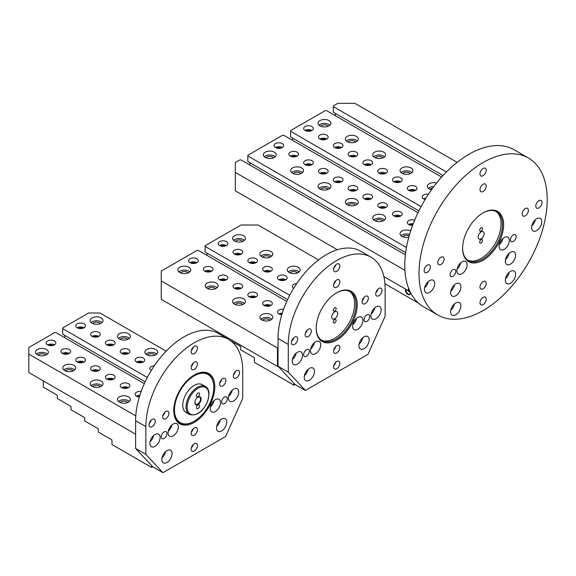 <?xml version="1.0" encoding="UTF-8"?>
<svg xmlns="http://www.w3.org/2000/svg" width="576" height="576" viewBox="0 0 576 576"><rect width="100%" height="100%" fill="white"/><g stroke="black" fill="none" stroke-linecap="round" stroke-linejoin="round"><path stroke-width="0.86" d="M410.45 292.457A3.629 2.095 60 0 1 410.479 292.932A3.629 2.095 60 0 1 407.916 294.415A3.629 2.095 60 0 1 405.497 289.073M418.55 303.185L384.948 283.788M405.994 289.361A3.226 1.858 -120 0 0 408.204 293.918A3.226 1.858 -120 0 0 409.81 294.077A3.226 1.858 -120 0 0 410.472 292.759M197.993 404.921A2.218 1.282 -60 0 1 199.102 404.813A2.218 1.282 -60 0 1 199.102 407.369A2.218 1.282 -60 0 1 196.884 408.65A2.218 1.282 -60 0 1 196.546 406.872A2.218 1.282 -60 0 1 197.993 404.921M197.993 397.195A4.428 2.556 -60 0 1 201.125 399.002A4.428 2.556 -60 0 1 197.993 404.431A4.428 2.556 -60 0 1 194.861 402.617A4.428 2.556 -60 0 1 197.993 397.195L197.993 397.195M197.993 393.084A2.218 1.282 -60 0 1 199.102 392.969A2.218 1.282 -60 0 1 199.102 395.532A2.218 1.282 -60 0 1 196.884 396.806A2.218 1.282 -60 0 1 196.546 395.035A2.218 1.282 -60 0 1 197.993 393.084M185.357 382.514A28.195 16.279 -60 0 1 193.86 375.401A28.195 16.279 -60 0 1 207.958 374.004A28.195 16.279 -60 0 1 213.804 386.914A28.195 16.279 -60 0 1 213.797 387.079M194.004 421.366A28.195 16.279 -60 0 1 193.86 421.452A28.195 16.279 -60 0 1 179.762 422.849A28.195 16.279 -60 0 1 175.824 399.024M189.367 414.439L186.091 412.546A16.114 9.302 -60 0 1 183.622 399.636A16.114 9.302 -60 0 1 194.148 385.438A16.114 9.302 -60 0 1 202.205 384.638L205.481 386.525C207.734 387.943 208.922 390.355 209.045 393.782L207.857 400.774C202.946 411.833 196.783 416.39 189.367 414.439A16.114 9.302 -60 0 1 186.898 401.522A16.114 9.302 -60 0 1 197.424 387.324A16.114 9.302 -60 0 1 205.481 386.525M194.148 375.898A27.792 16.049 120 0 0 174.492 409.939A27.792 16.049 120 0 0 194.148 421.286A27.792 16.049 120 0 0 213.804 387.245A27.792 16.049 120 0 0 194.148 375.898M194.861 402.451A4.025 2.326 120 0 0 195.696 404.136A4.025 2.326 120 0 0 199.721 401.81A4.025 2.326 120 0 0 199.721 397.159A4.025 2.326 120 0 0 197.849 397.282M230.494 340.639L240.718 346.543L240.718 349.834L254.39 357.725L254.39 362.333L293.983 385.186L295.121 384.53L278.028 366.214L278.028 338.486A68.479 39.535 -60 0 1 307.922 269.568A68.479 39.535 -60 0 1 360.691 251.222L370.944 257.141A68.479 39.535 -60 0 1 385.128 288.49L385.128 316.224L368.035 354.276L305.374 390.449L295.121 384.53M293.983 383.314L293.983 385.186M227.045 337.334L227.045 338.515M152.705 466.754L135.612 448.438L135.612 420.71A68.479 39.535 -60 0 1 165.506 351.792A68.479 39.535 -60 0 1 218.275 333.446L228.528 339.365A68.479 39.535 -60 0 1 242.712 370.714L242.712 398.448L225.619 436.5L162.958 472.673L152.705 466.754L151.567 467.41L111.974 444.557L111.974 439.949L98.302 432.058L98.302 428.767L84.629 420.876L84.629 417.586L70.956 409.694L70.956 406.404L57.283 398.513L57.283 395.222L43.33 387.166L43.33 380.916M173.21 435.838A7.25 4.183 120 0 0 177.948 429.451A7.25 4.183 120 0 0 176.839 423.641A7.25 4.183 120 0 0 173.21 424.001A7.25 4.183 120 0 0 168.473 430.387A7.25 4.183 120 0 0 169.589 436.198A7.25 4.183 120 0 0 173.21 435.838M164.095 431.892A4.025 2.326 120 0 0 161.467 435.442A4.025 2.326 120 0 0 162.079 438.667A4.025 2.326 120 0 0 164.095 438.473A4.025 2.326 120 0 0 166.73 434.923A4.025 2.326 120 0 0 166.111 431.69A4.025 2.326 120 0 0 164.095 431.892M154.98 446.364A7.25 4.183 120 0 0 159.718 439.97A7.25 4.183 120 0 0 158.609 434.167A7.25 4.183 120 0 0 154.98 434.52A7.25 4.183 120 0 0 150.242 440.914A7.25 4.183 120 0 0 151.358 446.724A7.25 4.183 120 0 0 154.98 446.364M166.946 462.478A7.25 4.183 120 0 0 171.684 456.091A7.25 4.183 120 0 0 170.568 450.281A7.25 4.183 120 0 0 166.946 450.641A7.25 4.183 120 0 0 162.209 457.027A7.25 4.183 120 0 0 163.318 462.838A7.25 4.183 120 0 0 166.946 462.478M236.448 377.95A4.428 2.556 -60 0 1 234.23 378.173A4.428 2.556 -60 0 1 234.23 373.054A4.428 2.556 -60 0 1 238.658 370.498A4.428 2.556 -60 0 1 239.342 374.047A4.428 2.556 -60 0 1 236.448 377.95M222.775 385.848A4.428 2.556 -60 0 1 220.558 386.064A4.428 2.556 -60 0 1 220.558 380.952A4.428 2.556 -60 0 1 224.986 378.389A4.428 2.556 -60 0 1 225.67 381.938A4.428 2.556 -60 0 1 222.775 385.848M194.292 422.352A29.002 16.747 -60 0 1 173.779 410.515A29.002 16.747 -60 0 1 194.292 374.99A29.002 16.747 -60 0 1 214.798 386.834A29.002 16.747 -60 0 1 194.292 422.352M165.809 411.502A4.428 2.556 -60 0 1 168.019 411.278A4.428 2.556 -60 0 1 168.019 416.398A4.428 2.556 -60 0 1 163.591 418.954A4.428 2.556 -60 0 1 162.914 415.404A4.428 2.556 -60 0 1 165.809 411.502M152.136 419.393A4.428 2.556 -60 0 1 154.346 419.177A4.428 2.556 -60 0 1 154.346 424.289A4.428 2.556 -60 0 1 149.918 426.852A4.428 2.556 -60 0 1 149.242 423.295A4.428 2.556 -60 0 1 152.136 419.393M135.612 448.438L145.865 454.356L145.865 426.629A68.479 39.535 -60 0 1 175.759 357.718A68.479 39.535 -60 0 1 228.528 339.365M145.865 454.356L162.958 472.673M233.597 400.975A7.25 4.183 -60 0 1 229.968 401.335A7.25 4.183 -60 0 1 228.859 395.525A7.25 4.183 -60 0 1 233.597 389.138A7.25 4.183 -60 0 1 237.218 388.778A7.25 4.183 -60 0 1 238.334 394.589A7.25 4.183 -60 0 1 233.597 400.975M191.153 449.158A4.428 2.556 -60 0 1 193.09 444.701A4.428 2.556 -60 0 1 196.502 443.513A4.428 2.556 -60 0 1 196.502 448.632A4.428 2.556 -60 0 1 192.074 451.188A4.428 2.556 -60 0 1 191.153 449.158M191.153 433.375A4.428 2.556 -60 0 1 193.09 428.911A4.428 2.556 -60 0 1 196.502 427.723A4.428 2.556 -60 0 1 196.502 432.842A4.428 2.556 -60 0 1 192.074 435.398A4.428 2.556 -60 0 1 191.153 433.375M224.482 397.03A4.025 2.326 -60 0 1 226.498 396.828A4.025 2.326 -60 0 1 227.117 400.054A4.025 2.326 -60 0 1 224.482 403.61A4.025 2.326 -60 0 1 222.466 403.805A4.025 2.326 -60 0 1 221.854 400.579A4.025 2.326 -60 0 1 224.482 397.03M221.63 430.906A7.25 4.183 -60 0 1 218.009 431.266A7.25 4.183 -60 0 1 216.9 425.455A7.25 4.183 -60 0 1 221.63 419.062A7.25 4.183 -60 0 1 225.259 418.709A7.25 4.183 -60 0 1 226.368 424.519A7.25 4.183 -60 0 1 221.63 430.906M215.366 411.502A7.25 4.183 -60 0 1 211.745 411.862A7.25 4.183 -60 0 1 210.629 406.051A7.25 4.183 -60 0 1 215.366 399.658A7.25 4.183 -60 0 1 218.995 399.298A7.25 4.183 -60 0 1 220.104 405.108A7.25 4.183 -60 0 1 215.366 411.502M197.424 348.185A4.428 2.556 -60 0 1 195.487 352.649A4.428 2.556 -60 0 1 192.074 353.83A4.428 2.556 -60 0 1 192.074 348.718A4.428 2.556 -60 0 1 196.502 346.162A4.428 2.556 -60 0 1 197.424 348.185M197.424 363.974A4.428 2.556 -60 0 1 195.487 368.431A4.428 2.556 -60 0 1 192.074 369.619A4.428 2.556 -60 0 1 192.074 364.507A4.428 2.556 -60 0 1 196.502 361.944A4.428 2.556 -60 0 1 197.424 363.974M235.418 371.513A4.428 2.556 -60 0 1 233.482 374.854M221.746 379.404A4.428 2.556 -60 0 1 219.816 382.752M164.779 412.294A4.428 2.556 -60 0 1 162.842 415.642M151.106 420.185A4.428 2.556 -60 0 1 149.177 423.533M179.762 422.849L179.618 422.762A28.195 16.279 -60 0 1 173.786 410.184M194.004 375.163A28.195 16.279 -60 0 1 207.821 373.925L207.958 374.004M193.262 444.528A4.428 2.556 -60 0 1 191.333 447.869M193.262 428.738A4.428 2.556 -60 0 1 191.333 432.086M228.636 396.403A7.25 4.183 120 0 0 232.286 390.089M216.677 426.334A7.25 4.183 120 0 0 220.327 420.019M210.413 406.93A7.25 4.183 120 0 0 214.056 400.615M193.262 347.17A4.428 2.556 -60 0 1 191.333 350.518M193.262 362.959A4.428 2.556 -60 0 1 191.333 366.307M165.636 451.591A7.25 4.183 -60 0 1 161.986 457.913M153.67 435.478A7.25 4.183 -60 0 1 150.026 441.792M171.9 424.951A7.25 4.183 -60 0 1 168.257 431.266M278.244 366.444L277.459 366.444L277.459 348.026L161.251 280.93L161.251 299.347L277.459 366.444M215.374 288.742A4.025 2.326 0 0 0 214.51 288A4.025 2.326 0 0 0 207.95 288.742M270.065 320.314A4.025 2.326 0 0 0 269.201 319.572A4.025 2.326 0 0 0 262.642 320.314M161.251 280.93L161.251 271.058L197.136 250.344L198.274 250.344L286.762 301.428M207.108 253.138L207.108 255.442M289.742 295.258L205.114 246.391L205.114 245.736L241.006 225.014L258.091 225.014L318.557 259.927M277.459 348.026L278.028 348.026M219.636 275.832A4.831 2.794 0 0 0 218.225 277.805A4.831 2.794 0 0 0 223.056 280.591A4.831 2.794 0 0 0 227.894 277.805A4.831 2.794 0 0 0 224.906 275.227A4.831 2.794 0 0 0 219.636 275.832M249.264 292.932A4.831 2.794 0 0 0 247.846 294.905A4.831 2.794 0 0 0 252.684 297.698A4.831 2.794 0 0 0 257.515 294.905A4.831 2.794 0 0 0 254.527 292.327A4.831 2.794 0 0 0 249.264 292.932M283.572 309.319A4.831 2.794 0 0 0 278.885 310.039A4.831 2.794 0 0 0 277.466 312.012A4.831 2.794 0 0 0 281.772 314.784M264.074 301.486A4.831 2.794 0 0 0 262.656 303.458A4.831 2.794 0 0 0 267.494 306.252A4.831 2.794 0 0 0 272.326 303.458A4.831 2.794 0 0 0 269.345 300.881A4.831 2.794 0 0 0 264.074 301.486M207.108 283.068A6.444 3.722 0 0 0 205.222 285.696A6.444 3.722 0 0 0 211.666 289.418A6.444 3.722 0 0 0 218.11 285.696A6.444 3.722 0 0 0 214.128 282.262A6.444 3.722 0 0 0 207.108 283.068M179.762 267.278A6.444 3.722 0 0 0 177.876 269.914A6.444 3.722 0 0 0 184.32 273.629A6.444 3.722 0 0 0 190.764 269.914A6.444 3.722 0 0 0 186.79 266.472A6.444 3.722 0 0 0 179.762 267.278M261.792 314.64A6.444 3.722 0 0 0 259.906 317.268A6.444 3.722 0 0 0 266.35 320.99A6.444 3.722 0 0 0 272.801 317.268A6.444 3.722 0 0 0 268.819 313.834A6.444 3.722 0 0 0 261.792 314.64M234.454 298.85A6.444 3.722 0 0 0 232.56 301.486A6.444 3.722 0 0 0 239.011 305.208A6.444 3.722 0 0 0 245.455 301.486A6.444 3.722 0 0 0 241.474 298.044A6.444 3.722 0 0 0 234.454 298.85M190.015 258.725A4.831 2.794 0 0 0 188.604 260.705A4.831 2.794 0 0 0 193.435 263.491A4.831 2.794 0 0 0 198.266 260.705A4.831 2.794 0 0 0 195.286 258.12A4.831 2.794 0 0 0 190.015 258.725M204.826 267.278A4.831 2.794 0 0 0 203.414 269.251A4.831 2.794 0 0 0 208.246 272.045A4.831 2.794 0 0 0 213.077 269.251A4.831 2.794 0 0 0 210.096 266.674A4.831 2.794 0 0 0 204.826 267.278M234.454 284.378A4.831 2.794 0 0 0 233.035 286.358A4.831 2.794 0 0 0 237.866 289.145A4.831 2.794 0 0 0 242.705 286.358A4.831 2.794 0 0 0 239.717 283.774A4.831 2.794 0 0 0 234.454 284.378M261.792 251.489A6.444 3.722 180 0 1 270.907 251.489A6.444 3.722 180 0 1 272.801 254.124A6.444 3.722 180 0 1 266.35 257.846A6.444 3.722 180 0 1 259.906 254.124A6.444 3.722 180 0 1 261.792 251.489M234.454 235.706A6.444 3.722 180 0 1 243.569 235.706A6.444 3.722 180 0 1 245.455 238.334A6.444 3.722 180 0 1 239.011 242.057A6.444 3.722 180 0 1 232.56 238.334A6.444 3.722 180 0 1 234.454 235.706M289.138 267.278A6.444 3.722 180 0 1 298.253 267.278A6.444 3.722 180 0 1 300.139 269.914A6.444 3.722 180 0 1 293.695 273.629A6.444 3.722 180 0 1 287.251 269.914A6.444 3.722 180 0 1 289.138 267.278M219.636 241.625A4.831 2.794 180 0 1 226.476 241.625A4.831 2.794 180 0 1 227.894 243.598A4.831 2.794 180 0 1 223.056 246.391A4.831 2.794 180 0 1 218.225 243.598A4.831 2.794 180 0 1 219.636 241.625M293.666 288.31A4.831 2.794 180 0 1 292.284 286.358A4.831 2.794 180 0 1 293.695 284.378A4.831 2.794 180 0 1 296.712 283.572M234.454 250.178A4.831 2.794 180 0 1 241.286 250.178A4.831 2.794 180 0 1 242.705 252.151A4.831 2.794 180 0 1 237.866 254.938A4.831 2.794 180 0 1 233.035 252.151A4.831 2.794 180 0 1 234.454 250.178M278.885 275.832A4.831 2.794 180 0 1 285.725 275.832A4.831 2.794 180 0 1 287.136 277.805A4.831 2.794 180 0 1 282.305 280.591A4.831 2.794 180 0 1 277.466 277.805A4.831 2.794 180 0 1 278.885 275.832M264.074 267.278A4.831 2.794 180 0 1 270.907 267.278A4.831 2.794 180 0 1 272.326 269.251A4.831 2.794 180 0 1 267.494 272.045A4.831 2.794 180 0 1 262.656 269.251A4.831 2.794 180 0 1 264.074 267.278M249.264 258.725A4.831 2.794 180 0 1 256.097 258.725A4.831 2.794 180 0 1 257.515 260.705A4.831 2.794 180 0 1 252.684 263.491A4.831 2.794 180 0 1 247.846 260.705A4.831 2.794 180 0 1 249.264 258.725M220.99 246.118A3.226 1.858 180 0 1 225.13 246.118M235.296 241.38A4.025 2.326 180 0 1 241.855 240.638A4.025 2.326 180 0 1 242.719 241.38M219.643 245.57A4.831 2.794 180 0 1 226.476 245.57M233.546 240.307A6.444 3.722 180 0 1 243.569 239.652A6.444 3.722 180 0 1 244.476 240.307M288.23 271.886A6.444 3.722 180 0 1 298.253 271.224A6.444 3.722 180 0 1 299.16 271.886M289.987 272.952A4.025 2.326 180 0 1 296.546 272.21A4.025 2.326 180 0 1 297.41 272.952M195.509 263.225A3.226 1.858 0 0 0 191.362 263.225M196.855 262.678A4.831 2.794 0 0 0 190.015 262.678M225.13 280.325A3.226 1.858 0 0 0 220.99 280.325M226.476 279.778A4.831 2.794 0 0 0 219.643 279.778M271.814 319.248A6.444 3.722 0 0 0 270.907 318.586A6.444 3.722 0 0 0 261.792 318.586A6.444 3.722 0 0 0 260.892 319.248M189.785 271.886A6.444 3.722 0 0 0 188.878 271.224A6.444 3.722 0 0 0 179.762 271.224A6.444 3.722 0 0 0 178.855 271.886M188.028 272.952A4.025 2.326 0 0 0 187.171 272.21A4.025 2.326 0 0 0 180.612 272.952M280.231 280.325A3.226 1.858 180 0 1 284.371 280.325M278.885 279.778A4.831 2.794 180 0 1 285.725 279.778M244.476 303.458A6.444 3.722 0 0 0 243.569 302.803A6.444 3.722 0 0 0 234.454 302.803A6.444 3.722 0 0 0 233.546 303.458M242.719 304.524A4.025 2.326 0 0 0 241.855 303.79A4.025 2.326 0 0 0 235.296 304.524M250.61 263.225A3.226 1.858 180 0 1 254.75 263.225M249.264 262.678A4.831 2.794 180 0 1 256.097 262.678M217.13 287.669A6.444 3.722 0 0 0 216.223 287.014A6.444 3.722 0 0 0 207.108 287.014A6.444 3.722 0 0 0 206.201 287.669M254.75 297.425A3.226 1.858 0 0 0 250.61 297.425M256.097 296.878A4.831 2.794 0 0 0 249.264 296.878M281.974 314.107A3.226 1.858 0 0 0 280.231 314.532M282.269 313.164A4.831 2.794 0 0 0 278.885 313.985M260.892 256.097A6.444 3.722 180 0 1 270.907 255.442A6.444 3.722 180 0 1 271.814 256.097M262.642 257.162A4.025 2.326 180 0 1 269.201 256.428A4.025 2.326 180 0 1 270.065 257.162M205.114 246.391L205.114 251.986L287.59 299.606M269.561 305.978A3.226 1.858 0 0 0 265.421 305.978M270.907 305.431A4.831 2.794 0 0 0 264.074 305.431M235.8 254.671A3.226 1.858 180 0 1 239.94 254.671M234.454 254.124A4.831 2.794 180 0 1 241.286 254.124M210.319 271.771A3.226 1.858 0 0 0 206.172 271.771M211.666 271.224A4.831 2.794 0 0 0 204.826 271.224M265.421 271.771A3.226 1.858 180 0 1 269.561 271.771M264.074 271.224A4.831 2.794 180 0 1 270.907 271.224M239.94 288.878A3.226 1.858 0 0 0 235.8 288.878M241.286 288.331A4.831 2.794 0 0 0 234.454 288.331M315.626 353.614A7.25 4.183 120 0 0 320.364 347.227A7.25 4.183 120 0 0 319.255 341.417A7.25 4.183 120 0 0 315.626 341.777A7.25 4.183 120 0 0 310.889 348.163A7.25 4.183 120 0 0 312.005 353.974A7.25 4.183 120 0 0 315.626 353.614M306.511 349.668A4.025 2.326 120 0 0 303.883 353.218A4.025 2.326 120 0 0 304.502 356.443A4.025 2.326 120 0 0 306.511 356.249A4.025 2.326 120 0 0 309.146 352.699A4.025 2.326 120 0 0 308.527 349.466A4.025 2.326 120 0 0 306.511 349.668M297.396 364.14A7.25 4.183 120 0 0 302.134 357.746A7.25 4.183 120 0 0 301.025 351.943A7.25 4.183 120 0 0 297.396 352.296A7.25 4.183 120 0 0 292.666 358.69A7.25 4.183 120 0 0 293.774 364.5A7.25 4.183 120 0 0 297.396 364.14M309.362 380.254A7.25 4.183 120 0 0 314.1 373.867A7.25 4.183 120 0 0 312.991 368.057A7.25 4.183 120 0 0 309.362 368.417A7.25 4.183 120 0 0 304.625 374.803A7.25 4.183 120 0 0 305.741 380.614A7.25 4.183 120 0 0 309.362 380.254M378.864 295.726A4.428 2.556 -60 0 1 376.646 295.949A4.428 2.556 -60 0 1 376.646 290.83A4.428 2.556 -60 0 1 381.074 288.274A4.428 2.556 -60 0 1 381.758 291.823A4.428 2.556 -60 0 1 378.864 295.726M365.191 303.624A4.428 2.556 -60 0 1 362.974 303.84A4.428 2.556 -60 0 1 362.974 298.728A4.428 2.556 -60 0 1 367.409 296.165A4.428 2.556 -60 0 1 368.086 299.714A4.428 2.556 -60 0 1 365.191 303.624M336.708 340.128A29.002 16.747 -60 0 1 316.195 328.291A29.002 16.747 -60 0 1 336.708 292.766A29.002 16.747 -60 0 1 357.214 304.61A29.002 16.747 -60 0 1 336.708 340.128M308.225 329.278A4.428 2.556 -60 0 1 310.435 329.054A4.428 2.556 -60 0 1 310.442 334.174A4.428 2.556 -60 0 1 306.007 336.73A4.428 2.556 -60 0 1 305.33 333.18A4.428 2.556 -60 0 1 308.225 329.278M294.552 337.169A4.428 2.556 -60 0 1 296.77 336.953A4.428 2.556 -60 0 1 296.77 342.065A4.428 2.556 -60 0 1 292.334 344.628A4.428 2.556 -60 0 1 291.658 341.071A4.428 2.556 -60 0 1 294.552 337.169M278.028 366.214L288.288 372.132L288.288 344.405A68.479 39.535 -60 0 1 318.175 275.494A68.479 39.535 -60 0 1 370.944 257.141M288.288 372.132L305.374 390.449M376.013 318.751A7.25 4.183 -60 0 1 372.391 319.111A7.25 4.183 -60 0 1 371.275 313.301A7.25 4.183 -60 0 1 376.013 306.914A7.25 4.183 -60 0 1 379.642 306.554A7.25 4.183 -60 0 1 380.75 312.365A7.25 4.183 -60 0 1 376.013 318.751M333.576 366.934A4.428 2.556 -60 0 1 335.506 362.477A4.428 2.556 -60 0 1 338.926 361.289A4.428 2.556 -60 0 1 338.926 366.408A4.428 2.556 -60 0 1 334.49 368.964A4.428 2.556 -60 0 1 333.576 366.934M333.576 351.151A4.428 2.556 -60 0 1 335.506 346.687A4.428 2.556 -60 0 1 338.926 345.499A4.428 2.556 -60 0 1 338.926 350.618A4.428 2.556 -60 0 1 334.49 353.174A4.428 2.556 -60 0 1 333.576 351.151M366.898 314.806A4.025 2.326 -60 0 1 368.914 314.604A4.025 2.326 -60 0 1 369.533 317.83A4.025 2.326 -60 0 1 366.898 321.386A4.025 2.326 -60 0 1 364.889 321.581A4.025 2.326 -60 0 1 364.27 318.355A4.025 2.326 -60 0 1 366.898 314.806M364.054 348.682A7.25 4.183 -60 0 1 360.425 349.042A7.25 4.183 -60 0 1 359.316 343.231A7.25 4.183 -60 0 1 364.054 336.838A7.25 4.183 -60 0 1 367.675 336.485A7.25 4.183 -60 0 1 368.791 342.295A7.25 4.183 -60 0 1 364.054 348.682M357.782 329.278A7.25 4.183 -60 0 1 354.161 329.638A7.25 4.183 -60 0 1 353.045 323.827A7.25 4.183 -60 0 1 357.782 317.434A7.25 4.183 -60 0 1 361.411 317.074A7.25 4.183 -60 0 1 362.52 322.884A7.25 4.183 -60 0 1 357.782 329.278M339.84 265.961A4.428 2.556 -60 0 1 337.903 270.425A4.428 2.556 -60 0 1 334.49 271.606A4.428 2.556 -60 0 1 334.49 266.494A4.428 2.556 -60 0 1 338.926 263.938A4.428 2.556 -60 0 1 339.84 265.961M339.84 281.75A4.428 2.556 -60 0 1 337.903 286.207A4.428 2.556 -60 0 1 334.49 287.395A4.428 2.556 -60 0 1 334.49 282.283A4.428 2.556 -60 0 1 338.926 279.72A4.428 2.556 -60 0 1 339.84 281.75M334.714 318.751A4.226 2.441 -60 0 1 332.597 318.96A4.226 2.441 -60 0 1 332.597 314.078A4.226 2.441 -60 0 1 336.83 311.638A4.226 2.441 -60 0 1 337.478 315.022A4.226 2.441 -60 0 1 334.714 318.751M321.343 340.099A28.195 16.279 120 0 0 334.714 338.321A28.195 16.279 120 0 0 352.937 314.122A28.195 16.279 120 0 0 349.502 291.319M334.714 322.862A2.016 1.166 120 0 0 336.031 321.091A2.016 1.166 120 0 0 335.722 319.471A2.016 1.166 120 0 0 334.714 319.572A2.016 1.166 120 0 0 333.396 321.35A2.016 1.166 120 0 0 333.706 322.963A2.016 1.166 120 0 0 334.714 322.862M334.714 311.026A2.016 1.166 120 0 0 336.031 309.247A2.016 1.166 120 0 0 335.722 307.634A2.016 1.166 120 0 0 334.714 307.735A2.016 1.166 120 0 0 333.396 309.506A2.016 1.166 120 0 0 333.706 311.119A2.016 1.166 120 0 0 334.714 311.026M377.834 289.289A4.428 2.556 -60 0 1 375.905 292.63M364.162 297.18A4.428 2.556 -60 0 1 362.232 300.528M307.195 330.07A4.428 2.556 -60 0 1 305.266 333.418M293.522 337.961A4.428 2.556 -60 0 1 291.593 341.309M336.42 292.939A28.195 16.279 -60 0 1 350.237 291.701A28.195 16.279 -60 0 1 354.557 314.294A28.195 16.279 -60 0 1 336.139 339.142A28.195 16.279 -60 0 1 322.042 340.538A28.195 16.279 -60 0 1 316.202 327.96M335.678 362.304A4.428 2.556 -60 0 1 333.749 365.645M335.678 346.514A4.428 2.556 -60 0 1 333.749 349.862M371.059 314.179A7.25 4.183 120 0 0 374.702 307.865M359.093 344.11A7.25 4.183 120 0 0 362.743 337.795M352.829 324.706A7.25 4.183 120 0 0 356.472 318.391M335.678 264.946A4.428 2.556 -60 0 1 333.749 268.294M335.678 280.735A4.428 2.556 -60 0 1 333.749 284.083M308.052 369.367A7.25 4.183 -60 0 1 304.409 375.689M296.093 353.254A7.25 4.183 -60 0 1 292.442 359.568M314.323 342.727A7.25 4.183 -60 0 1 310.673 349.042M481.118 231.098A2.016 1.166 120 0 0 482.436 229.327A2.016 1.166 120 0 0 482.126 227.714A2.016 1.166 120 0 0 479.981 229.126A2.016 1.166 120 0 0 480.11 231.199A2.016 1.166 120 0 0 481.118 231.098M481.118 242.942A2.016 1.166 120 0 0 482.436 241.164A2.016 1.166 120 0 0 482.126 239.551A2.016 1.166 120 0 0 480.182 240.595A2.016 1.166 120 0 0 479.981 242.942A2.016 1.166 120 0 0 480.11 243.043A2.016 1.166 120 0 0 481.118 242.942M467.748 260.179A28.195 16.279 120 0 0 481.118 258.401A28.195 16.279 120 0 0 499.342 234.202A28.195 16.279 120 0 0 495.914 211.399M481.118 238.831A4.226 2.441 -60 0 1 479.002 239.04A4.226 2.441 -60 0 1 479.002 234.158A4.226 2.441 -60 0 1 483.235 231.71A4.226 2.441 -60 0 1 483.883 235.102A4.226 2.441 -60 0 1 481.118 238.831M510.458 252.317A7.25 4.183 120 0 0 505.721 258.703A7.25 4.183 120 0 0 506.83 264.514A7.25 4.183 120 0 0 510.458 264.154A7.25 4.183 120 0 0 515.196 257.767A7.25 4.183 120 0 0 514.08 251.957A7.25 4.183 120 0 0 510.458 252.317M455.767 314.806A7.25 4.183 120 0 0 460.505 308.419A7.25 4.183 120 0 0 459.396 302.609A7.25 4.183 120 0 0 452.146 306.792A7.25 4.183 120 0 0 452.146 315.166A7.25 4.183 120 0 0 455.767 314.806M486.245 186.041A4.428 2.556 -60 0 1 484.308 190.498A4.428 2.556 -60 0 1 480.895 191.686A4.428 2.556 -60 0 1 480.895 186.574A4.428 2.556 -60 0 1 485.33 184.01A4.428 2.556 -60 0 1 486.245 186.041M486.245 170.251A4.428 2.556 -60 0 1 484.308 174.715A4.428 2.556 -60 0 1 480.895 175.903A4.428 2.556 -60 0 1 480.895 170.784A4.428 2.556 -60 0 1 485.33 168.228A4.428 2.556 -60 0 1 486.245 170.251M504.187 249.358A7.25 4.183 -60 0 1 500.566 249.71A7.25 4.183 -60 0 1 500.566 241.344A7.25 4.183 -60 0 1 507.816 237.154A7.25 4.183 -60 0 1 508.925 242.964A7.25 4.183 -60 0 1 504.187 249.358M510.458 283.234A7.25 4.183 -60 0 1 506.83 283.594A7.25 4.183 -60 0 1 506.83 275.22A7.25 4.183 -60 0 1 514.08 271.03A7.25 4.183 -60 0 1 515.196 276.84A7.25 4.183 -60 0 1 510.458 283.234M513.302 234.886A4.025 2.326 -60 0 1 515.318 234.684A4.025 2.326 -60 0 1 515.938 237.91A4.025 2.326 -60 0 1 513.302 241.459A4.025 2.326 -60 0 1 511.294 241.661A4.025 2.326 -60 0 1 510.674 238.435A4.025 2.326 -60 0 1 513.302 234.886M479.981 287.014A4.428 2.556 -60 0 1 481.91 282.557A4.428 2.556 -60 0 1 485.33 281.369A4.428 2.556 -60 0 1 486.245 283.399A4.428 2.556 -60 0 1 484.308 287.856A4.428 2.556 -60 0 1 480.895 289.044A4.428 2.556 -60 0 1 479.981 287.014M479.981 302.803A4.428 2.556 -60 0 1 481.91 298.339A4.428 2.556 -60 0 1 485.33 297.151A4.428 2.556 -60 0 1 486.245 299.182A4.428 2.556 -60 0 1 484.308 303.646A4.428 2.556 -60 0 1 480.895 304.826A4.428 2.556 -60 0 1 479.981 302.803M536.659 230.609A7.25 4.183 -60 0 1 533.038 230.969A7.25 4.183 -60 0 1 533.038 222.595A7.25 4.183 -60 0 1 540.288 218.405A7.25 4.183 -60 0 1 541.397 224.215A7.25 4.183 -60 0 1 536.659 230.609M483.113 162.526A90.634 52.33 -60 0 1 528.43 158.033A90.634 52.33 -60 0 1 528.43 262.692A90.634 52.33 -60 0 1 437.796 315.022A90.634 52.33 -60 0 1 423.9 242.395A90.634 52.33 -60 0 1 483.113 162.526M427.284 265.14A4.428 2.556 -60 0 1 429.502 264.924A4.428 2.556 -60 0 1 429.502 270.036A4.428 2.556 -60 0 1 425.066 272.599A4.428 2.556 -60 0 1 424.39 269.042A4.428 2.556 -60 0 1 427.284 265.14M440.957 257.249A4.428 2.556 -60 0 1 443.174 257.026A4.428 2.556 -60 0 1 443.174 262.145A4.428 2.556 -60 0 1 438.739 264.701A4.428 2.556 -60 0 1 438.062 261.151A4.428 2.556 -60 0 1 440.957 257.249M483.113 260.208A29.002 16.747 -60 0 1 462.607 248.364A29.002 16.747 -60 0 1 483.113 212.846A29.002 16.747 -60 0 1 503.618 224.69A29.002 16.747 -60 0 1 483.113 260.208M525.269 215.806A4.428 2.556 -60 0 1 523.051 216.029A4.428 2.556 -60 0 1 522.374 212.479A4.428 2.556 -60 0 1 525.269 208.57A4.428 2.556 -60 0 1 527.486 208.354A4.428 2.556 -60 0 1 528.163 211.903A4.428 2.556 -60 0 1 525.269 215.806M538.942 207.914A4.428 2.556 -60 0 1 536.724 208.13A4.428 2.556 -60 0 1 536.047 204.581A4.428 2.556 -60 0 1 538.942 200.678A4.428 2.556 -60 0 1 541.152 200.455A4.428 2.556 -60 0 1 541.836 204.012A4.428 2.556 -60 0 1 538.942 207.914M429.566 292.442A7.25 4.183 120 0 0 434.297 286.049A7.25 4.183 120 0 0 433.188 280.238A7.25 4.183 120 0 0 425.938 284.429A7.25 4.183 120 0 0 425.938 292.802A7.25 4.183 120 0 0 429.566 292.442M452.916 269.748A4.025 2.326 120 0 0 450.288 273.298A4.025 2.326 120 0 0 450.907 276.523A4.025 2.326 120 0 0 452.916 276.322A4.025 2.326 120 0 0 455.551 272.772A4.025 2.326 120 0 0 454.932 269.546A4.025 2.326 120 0 0 452.916 269.748M462.031 273.694A7.25 4.183 120 0 0 466.769 267.3A7.25 4.183 120 0 0 465.66 261.497A7.25 4.183 120 0 0 458.41 265.68A7.25 4.183 120 0 0 458.41 274.054A7.25 4.183 120 0 0 462.031 273.694M455.767 283.889A7.25 4.183 -60 0 1 459.396 283.529A7.25 4.183 -60 0 1 460.505 289.339A7.25 4.183 -60 0 1 455.767 295.733A7.25 4.183 -60 0 1 452.146 296.086A7.25 4.183 -60 0 1 451.03 290.275A7.25 4.183 -60 0 1 455.767 283.889M437.796 315.022L423.554 306.799A90.634 52.33 -60 0 1 409.658 234.173A90.634 52.33 -60 0 1 468.871 154.303A90.634 52.33 -60 0 1 514.188 149.81L528.43 158.033M482.825 213.012A28.195 16.279 -60 0 1 496.642 211.781A28.195 16.279 -60 0 1 500.962 234.374A28.195 16.279 -60 0 1 482.544 259.222A28.195 16.279 -60 0 1 468.446 260.618A28.195 16.279 -60 0 1 462.607 248.033M531.706 226.037A7.25 4.183 120 0 0 535.349 219.722M505.498 278.662A7.25 4.183 120 0 0 509.148 272.34M499.234 244.786A7.25 4.183 120 0 0 502.884 238.464M428.256 281.549A7.25 4.183 -60 0 1 424.606 287.87M460.728 262.807A7.25 4.183 -60 0 1 457.078 269.122M450.814 291.161A7.25 4.183 120 0 0 454.457 284.839M454.457 303.919A7.25 4.183 -60 0 1 450.814 310.234M509.148 253.267A7.25 4.183 -60 0 1 505.498 259.582M151.567 465.538L151.567 467.41M405.389 254.801L241.006 159.898L239.861 159.898L235.303 162.526L235.303 190.814L337.385 249.746M383.875 276.588L408.485 290.794L408.485 287.957M409.622 290.794L408.485 290.794M328.169 189.41A4.025 2.326 0 0 0 327.305 188.676A4.025 2.326 0 0 0 320.746 189.41M382.86 220.99A4.025 2.326 0 0 0 381.996 220.248A4.025 2.326 0 0 0 375.437 220.99M441.626 177.055L326.455 110.563L325.31 110.563L290.563 130.622L290.563 136.872L418.846 210.931M421.063 206.626L290.563 131.278M431.453 189.828A6.444 3.722 180 0 1 427.392 186.372A6.444 3.722 180 0 1 429.278 183.737A6.444 3.722 180 0 1 436.594 183.01M401.933 167.954A6.444 3.722 180 0 1 411.048 167.954A6.444 3.722 180 0 1 412.934 170.582A6.444 3.722 180 0 1 406.49 174.305A6.444 3.722 180 0 1 400.046 170.582A6.444 3.722 180 0 1 401.933 167.954M374.587 152.165A6.444 3.722 180 0 1 383.702 152.165A6.444 3.722 180 0 1 385.589 154.8A6.444 3.722 180 0 1 379.145 158.515A6.444 3.722 180 0 1 372.701 154.8A6.444 3.722 180 0 1 374.587 152.165M319.903 120.593A6.444 3.722 180 0 1 329.018 120.593A6.444 3.722 180 0 1 330.905 123.221A6.444 3.722 180 0 1 324.461 126.943A6.444 3.722 180 0 1 318.017 123.221A6.444 3.722 180 0 1 319.903 120.593M347.249 136.375A6.444 3.722 180 0 1 356.364 136.375A6.444 3.722 180 0 1 358.25 139.01A6.444 3.722 180 0 1 351.806 142.733A6.444 3.722 180 0 1 345.355 139.01A6.444 3.722 180 0 1 347.249 136.375M379.145 169.265A4.831 2.794 180 0 1 385.985 169.265A4.831 2.794 180 0 1 387.396 171.245A4.831 2.794 180 0 1 382.565 174.031A4.831 2.794 180 0 1 377.734 171.245A4.831 2.794 180 0 1 379.145 169.265M319.903 135.065A4.831 2.794 180 0 1 326.736 135.065A4.831 2.794 180 0 1 328.154 137.038A4.831 2.794 180 0 1 323.316 139.824A4.831 2.794 180 0 1 318.485 137.038A4.831 2.794 180 0 1 319.903 135.065M425.131 199.469A4.831 2.794 180 0 1 422.165 196.898A4.831 2.794 180 0 1 423.583 194.926A4.831 2.794 180 0 1 428.436 194.234M305.093 126.511A4.831 2.794 180 0 1 311.926 126.511A4.831 2.794 180 0 1 313.344 128.484A4.831 2.794 180 0 1 308.506 131.278A4.831 2.794 180 0 1 303.674 128.484A4.831 2.794 180 0 1 305.093 126.511M334.714 143.611A4.831 2.794 180 0 1 341.546 143.611A4.831 2.794 180 0 1 342.965 145.591A4.831 2.794 180 0 1 338.134 148.378A4.831 2.794 180 0 1 333.295 145.591A4.831 2.794 180 0 1 334.714 143.611M393.955 177.818A4.831 2.794 180 0 1 400.795 177.818A4.831 2.794 180 0 1 402.214 179.791A4.831 2.794 180 0 1 397.375 182.585A4.831 2.794 180 0 1 392.544 179.791A4.831 2.794 180 0 1 393.955 177.818M364.334 160.718A4.831 2.794 180 0 1 371.174 160.718A4.831 2.794 180 0 1 372.586 162.691A4.831 2.794 180 0 1 367.754 165.478A4.831 2.794 180 0 1 362.923 162.691A4.831 2.794 180 0 1 364.334 160.718M408.773 186.372A4.831 2.794 180 0 1 415.606 186.372A4.831 2.794 180 0 1 417.024 188.345A4.831 2.794 180 0 1 412.186 191.138A4.831 2.794 180 0 1 407.354 188.345A4.831 2.794 180 0 1 408.773 186.372M349.524 152.165A4.831 2.794 180 0 1 356.364 152.165A4.831 2.794 180 0 1 357.775 154.138A4.831 2.794 180 0 1 352.944 156.931A4.831 2.794 180 0 1 348.106 154.138A4.831 2.794 180 0 1 349.524 152.165M249.833 164.995L249.833 162.691M406.462 247.529L247.838 155.945L247.838 155.29L282.586 135.23L283.73 135.23L417.967 212.731M292.558 138.024L292.558 140.328M335.282 115.661L335.282 113.357M446.436 171.936L333.288 106.61L333.288 105.955L337.846 103.327L354.938 103.327L457.135 162.331M319.903 169.265A4.831 2.794 0 0 0 318.485 171.245A4.831 2.794 0 0 0 323.316 174.031A4.831 2.794 0 0 0 328.154 171.245A4.831 2.794 0 0 0 325.166 168.66A4.831 2.794 0 0 0 319.903 169.265M334.714 177.818A4.831 2.794 0 0 0 333.295 179.791A4.831 2.794 0 0 0 338.134 182.585A4.831 2.794 0 0 0 342.965 179.791A4.831 2.794 0 0 0 339.984 177.214A4.831 2.794 0 0 0 334.714 177.818M305.093 160.718A4.831 2.794 0 0 0 303.674 162.691A4.831 2.794 0 0 0 308.506 165.478A4.831 2.794 0 0 0 313.344 162.691A4.831 2.794 0 0 0 310.356 160.114A4.831 2.794 0 0 0 305.093 160.718M393.955 212.026A4.831 2.794 0 0 0 392.544 213.998A4.831 2.794 0 0 0 397.375 216.792A4.831 2.794 0 0 0 402.214 213.998A4.831 2.794 0 0 0 399.226 211.421A4.831 2.794 0 0 0 393.955 212.026M414.655 220.147A4.831 2.794 0 0 0 408.773 220.579A4.831 2.794 0 0 0 407.354 222.552A4.831 2.794 0 0 0 412.618 225.331M410.674 230.904A6.444 3.722 0 0 0 401.933 231.098A6.444 3.722 0 0 0 400.046 233.734A6.444 3.722 0 0 0 408.794 237.204M292.558 167.954A6.444 3.722 0 0 0 290.671 170.582A6.444 3.722 0 0 0 297.115 174.305A6.444 3.722 0 0 0 303.559 170.582A6.444 3.722 0 0 0 299.578 167.148A6.444 3.722 0 0 0 292.558 167.954M265.212 152.165A6.444 3.722 0 0 0 263.326 154.8A6.444 3.722 0 0 0 269.77 158.515A6.444 3.722 0 0 0 276.214 154.8A6.444 3.722 0 0 0 272.239 151.358A6.444 3.722 0 0 0 265.212 152.165M347.249 199.526A6.444 3.722 0 0 0 345.355 202.154A6.444 3.722 0 0 0 351.806 205.877A6.444 3.722 0 0 0 358.25 202.154A6.444 3.722 0 0 0 354.269 198.72A6.444 3.722 0 0 0 347.249 199.526M319.903 183.737A6.444 3.722 0 0 0 318.017 186.372A6.444 3.722 0 0 0 324.461 190.094A6.444 3.722 0 0 0 330.905 186.372A6.444 3.722 0 0 0 326.923 182.93A6.444 3.722 0 0 0 319.903 183.737M374.587 215.316A6.444 3.722 0 0 0 372.701 217.944A6.444 3.722 0 0 0 379.145 221.666A6.444 3.722 0 0 0 385.589 217.944A6.444 3.722 0 0 0 381.614 214.51A6.444 3.722 0 0 0 374.587 215.316M349.524 186.372A4.831 2.794 0 0 0 348.106 188.345A4.831 2.794 0 0 0 352.944 191.138A4.831 2.794 0 0 0 357.775 188.345A4.831 2.794 0 0 0 354.794 185.767A4.831 2.794 0 0 0 349.524 186.372M290.275 152.165A4.831 2.794 0 0 0 288.864 154.138A4.831 2.794 0 0 0 293.695 156.931A4.831 2.794 0 0 0 298.534 154.138A4.831 2.794 0 0 0 295.546 151.56A4.831 2.794 0 0 0 290.275 152.165M275.465 143.611A4.831 2.794 0 0 0 274.054 145.591A4.831 2.794 0 0 0 278.885 148.378A4.831 2.794 0 0 0 283.716 145.591A4.831 2.794 0 0 0 280.735 143.006A4.831 2.794 0 0 0 275.465 143.611M364.334 194.926A4.831 2.794 0 0 0 362.923 196.898A4.831 2.794 0 0 0 367.754 199.685A4.831 2.794 0 0 0 372.586 196.898A4.831 2.794 0 0 0 369.605 194.314A4.831 2.794 0 0 0 364.334 194.926M379.145 203.472A4.831 2.794 0 0 0 377.734 205.445A4.831 2.794 0 0 0 382.565 208.238A4.831 2.794 0 0 0 387.396 205.445A4.831 2.794 0 0 0 384.415 202.867A4.831 2.794 0 0 0 379.145 203.472M404.935 270.331L235.303 172.39M306.439 131.004A3.226 1.858 180 0 1 310.579 131.004M320.746 126.266A4.025 2.326 180 0 1 327.305 125.525A4.025 2.326 180 0 1 328.169 126.266M305.093 130.457A4.831 2.794 180 0 1 311.926 130.457M318.996 125.194A6.444 3.722 180 0 1 329.018 124.538A6.444 3.722 180 0 1 329.926 125.194M373.68 156.773A6.444 3.722 180 0 1 383.702 156.11A6.444 3.722 180 0 1 384.61 156.773M375.437 157.838A4.025 2.326 180 0 1 381.996 157.097A4.025 2.326 180 0 1 382.86 157.838M280.958 148.111A3.226 1.858 0 0 0 276.811 148.111M282.305 147.564A4.831 2.794 0 0 0 275.465 147.564M395.309 182.311A3.226 1.858 180 0 1 399.449 182.311M393.955 181.764A4.831 2.794 180 0 1 400.795 181.764M310.579 165.211A3.226 1.858 0 0 0 306.439 165.211M311.926 164.664A4.831 2.794 0 0 0 305.093 164.664M357.264 204.134A6.444 3.722 0 0 0 356.364 203.472A6.444 3.722 0 0 0 347.249 203.472A6.444 3.722 0 0 0 346.342 204.134M355.514 205.2A4.025 2.326 0 0 0 354.65 204.458A4.025 2.326 0 0 0 348.091 205.2M275.234 156.773A6.444 3.722 0 0 0 274.327 156.11A6.444 3.722 0 0 0 265.212 156.11A6.444 3.722 0 0 0 264.305 156.773M273.485 157.838A4.025 2.326 0 0 0 272.621 157.097A4.025 2.326 0 0 0 266.062 157.838M365.681 165.211A3.226 1.858 180 0 1 369.828 165.211M364.334 164.664A4.831 2.794 180 0 1 371.174 164.664M329.926 188.345A6.444 3.722 0 0 0 329.018 187.69A6.444 3.722 0 0 0 319.903 187.69A6.444 3.722 0 0 0 318.996 188.345M336.06 148.111A3.226 1.858 180 0 1 340.2 148.111M334.714 147.564A4.831 2.794 180 0 1 341.546 147.564M302.58 172.555A6.444 3.722 0 0 0 301.673 171.9A6.444 3.722 0 0 0 292.558 171.9A6.444 3.722 0 0 0 291.65 172.555M300.823 173.628A4.025 2.326 0 0 0 299.966 172.886A4.025 2.326 0 0 0 293.407 173.628M340.2 182.311A3.226 1.858 0 0 0 336.06 182.311M341.546 181.764A4.831 2.794 0 0 0 334.714 181.764M369.828 199.418A3.226 1.858 0 0 0 365.681 199.418M371.174 198.871A4.831 2.794 0 0 0 364.334 198.871M401.026 172.555A6.444 3.722 180 0 1 411.048 171.9A6.444 3.722 180 0 1 411.955 172.555M402.782 173.628A4.025 2.326 180 0 1 409.342 172.886A4.025 2.326 180 0 1 410.206 173.628M346.342 140.983A6.444 3.722 180 0 1 356.364 140.328A6.444 3.722 180 0 1 357.264 140.983M348.091 142.049A4.025 2.326 180 0 1 354.65 141.314A4.025 2.326 180 0 1 355.514 142.049M333.288 106.61L333.288 112.205L442.994 175.543M247.838 155.945L247.838 161.539L405.655 252.655M399.449 216.518A3.226 1.858 0 0 0 395.309 216.518M400.795 215.971A4.831 2.794 0 0 0 393.955 215.971M423.583 198.871A4.831 2.794 180 0 1 425.959 198.115M409.586 234.418A6.444 3.722 0 0 0 401.933 235.044A6.444 3.722 0 0 0 401.026 235.706M409.147 235.93A4.025 2.326 0 0 0 402.782 236.772M384.61 219.917A6.444 3.722 0 0 0 383.702 219.262A6.444 3.722 0 0 0 374.587 219.262A6.444 3.722 0 0 0 373.68 219.917M428.371 188.345A6.444 3.722 180 0 1 433.814 186.595M430.128 189.41A4.025 2.326 180 0 1 432.713 188.086M355.01 190.865A3.226 1.858 0 0 0 350.87 190.865M356.357 190.318A4.831 2.794 0 0 0 349.524 190.318M380.491 173.765A3.226 1.858 180 0 1 384.638 173.765M379.145 173.218A4.831 2.794 180 0 1 385.985 173.218M412.862 224.676A3.226 1.858 0 0 0 410.119 225.072M413.208 223.769A4.831 2.794 0 0 0 408.773 224.525M295.769 156.658A3.226 1.858 0 0 0 291.629 156.658M297.115 156.11A4.831 2.794 0 0 0 290.275 156.11M321.25 139.558A3.226 1.858 180 0 1 325.39 139.558M319.903 139.01A4.831 2.794 180 0 1 326.736 139.01M384.638 207.965A3.226 1.858 0 0 0 380.491 207.965M385.985 207.418A4.831 2.794 0 0 0 379.145 207.418M410.119 190.865A3.226 1.858 180 0 1 414.259 190.865M408.773 190.318A4.831 2.794 180 0 1 415.606 190.318M325.39 173.765A3.226 1.858 0 0 0 321.25 173.765M326.736 173.218A4.831 2.794 0 0 0 319.903 173.218M350.87 156.658A3.226 1.858 180 0 1 355.01 156.658M349.524 156.11A4.831 2.794 180 0 1 356.357 156.11M144.338 383.652L55.858 332.568L54.72 332.568L28.8 347.53L28.8 372.528L135.612 434.196M127.649 402.538A4.025 2.326 0 0 0 126.785 401.796A4.025 2.326 0 0 0 120.226 402.538M72.958 370.966A4.025 2.326 0 0 0 72.094 370.224A4.025 2.326 0 0 0 65.534 370.966M147.326 377.482L62.698 328.615L62.698 327.96L88.618 312.998L100.008 312.998L166.111 351.158M64.692 335.362L64.692 337.666M135.785 415.879L28.8 354.11M121.658 383.71A4.831 2.794 0 0 0 120.24 385.682A4.831 2.794 0 0 0 125.071 388.476A4.831 2.794 0 0 0 129.91 385.682A4.831 2.794 0 0 0 126.922 383.105A4.831 2.794 0 0 0 121.658 383.71M92.03 366.602A4.831 2.794 0 0 0 90.619 368.582A4.831 2.794 0 0 0 95.45 371.369A4.831 2.794 0 0 0 100.289 368.582A4.831 2.794 0 0 0 97.301 365.998A4.831 2.794 0 0 0 92.03 366.602M62.41 349.502A4.831 2.794 0 0 0 60.991 351.475A4.831 2.794 0 0 0 65.83 354.269A4.831 2.794 0 0 0 70.661 351.475A4.831 2.794 0 0 0 67.68 348.898A4.831 2.794 0 0 0 62.41 349.502M64.692 365.292A6.444 3.722 0 0 0 62.798 367.92A6.444 3.722 0 0 0 69.25 371.642A6.444 3.722 0 0 0 75.694 367.92A6.444 3.722 0 0 0 71.712 364.486A6.444 3.722 0 0 0 64.692 365.292M37.346 349.502A6.444 3.722 0 0 0 35.46 352.138A6.444 3.722 0 0 0 41.904 355.853A6.444 3.722 0 0 0 48.348 352.138A6.444 3.722 0 0 0 44.366 348.696A6.444 3.722 0 0 0 37.346 349.502M119.376 396.864A6.444 3.722 0 0 0 117.49 399.492A6.444 3.722 0 0 0 123.934 403.214A6.444 3.722 0 0 0 130.378 399.492A6.444 3.722 0 0 0 126.403 396.058A6.444 3.722 0 0 0 119.376 396.864M92.03 381.074A6.444 3.722 0 0 0 90.144 383.71A6.444 3.722 0 0 0 96.588 387.432A6.444 3.722 0 0 0 103.039 383.71A6.444 3.722 0 0 0 99.058 380.268A6.444 3.722 0 0 0 92.03 381.074M47.599 340.949A4.831 2.794 0 0 0 46.181 342.929A4.831 2.794 0 0 0 51.019 345.715A4.831 2.794 0 0 0 55.85 342.929A4.831 2.794 0 0 0 52.87 340.344A4.831 2.794 0 0 0 47.599 340.949M77.22 358.056A4.831 2.794 0 0 0 75.809 360.029A4.831 2.794 0 0 0 80.64 362.815A4.831 2.794 0 0 0 85.471 360.029A4.831 2.794 0 0 0 82.49 357.451A4.831 2.794 0 0 0 77.22 358.056M106.848 375.156A4.831 2.794 0 0 0 105.43 377.129A4.831 2.794 0 0 0 110.261 379.922A4.831 2.794 0 0 0 115.099 377.129A4.831 2.794 0 0 0 112.111 374.551A4.831 2.794 0 0 0 106.848 375.156M141.156 391.543A4.831 2.794 0 0 0 136.469 392.263A4.831 2.794 0 0 0 135.05 394.236A4.831 2.794 0 0 0 139.349 397.008M119.376 333.713A6.444 3.722 180 0 1 128.491 333.713A6.444 3.722 180 0 1 130.378 336.348A6.444 3.722 180 0 1 123.934 340.07A6.444 3.722 180 0 1 117.49 336.348A6.444 3.722 180 0 1 119.376 333.713M92.03 317.93A6.444 3.722 180 0 1 101.146 317.93A6.444 3.722 180 0 1 103.039 320.558A6.444 3.722 180 0 1 96.588 324.281A6.444 3.722 180 0 1 90.144 320.558A6.444 3.722 180 0 1 92.03 317.93M146.722 349.502A6.444 3.722 180 0 1 155.837 349.502A6.444 3.722 180 0 1 157.723 352.138A6.444 3.722 180 0 1 151.279 355.853A6.444 3.722 180 0 1 144.835 352.138A6.444 3.722 180 0 1 146.722 349.502M77.22 323.849A4.831 2.794 180 0 1 84.06 323.849A4.831 2.794 180 0 1 85.471 325.822A4.831 2.794 180 0 1 80.64 328.615A4.831 2.794 180 0 1 75.809 325.822A4.831 2.794 180 0 1 77.22 323.849M92.03 332.402A4.831 2.794 180 0 1 98.87 332.402A4.831 2.794 180 0 1 100.289 334.375A4.831 2.794 180 0 1 95.45 337.162A4.831 2.794 180 0 1 90.619 334.375A4.831 2.794 180 0 1 92.03 332.402M106.848 340.949A4.831 2.794 180 0 1 113.681 340.949A4.831 2.794 180 0 1 115.099 342.929A4.831 2.794 180 0 1 110.261 345.715A4.831 2.794 180 0 1 105.43 342.929A4.831 2.794 180 0 1 106.848 340.949M121.658 349.502A4.831 2.794 180 0 1 128.491 349.502A4.831 2.794 180 0 1 129.91 351.475A4.831 2.794 180 0 1 125.071 354.269A4.831 2.794 180 0 1 120.24 351.475A4.831 2.794 180 0 1 121.658 349.502M136.469 358.056A4.831 2.794 180 0 1 143.302 358.056A4.831 2.794 180 0 1 144.72 360.029A4.831 2.794 180 0 1 139.889 362.815A4.831 2.794 180 0 1 135.05 360.029A4.831 2.794 180 0 1 136.469 358.056M151.25 370.534A4.831 2.794 180 0 1 149.861 368.582A4.831 2.794 180 0 1 151.279 366.602A4.831 2.794 180 0 1 154.296 365.796M78.566 328.342A3.226 1.858 180 0 1 82.714 328.342M92.88 323.604A4.025 2.326 180 0 1 99.439 322.862A4.025 2.326 180 0 1 100.303 323.604M77.22 327.794A4.831 2.794 180 0 1 84.06 327.794M91.123 322.531A6.444 3.722 180 0 1 101.146 321.876A6.444 3.722 180 0 1 102.053 322.531M145.814 354.11A6.444 3.722 180 0 1 155.837 353.448A6.444 3.722 180 0 1 156.744 354.11M147.571 355.176A4.025 2.326 180 0 1 154.13 354.434A4.025 2.326 180 0 1 154.987 355.176M53.086 345.449A3.226 1.858 0 0 0 48.946 345.449M54.432 344.902A4.831 2.794 0 0 0 47.599 344.902M82.714 362.549A3.226 1.858 0 0 0 78.566 362.549M84.06 362.002A4.831 2.794 0 0 0 77.22 362.002M129.398 401.472A6.444 3.722 0 0 0 128.491 400.81A6.444 3.722 0 0 0 119.376 400.81A6.444 3.722 0 0 0 118.469 401.472M47.369 354.11A6.444 3.722 0 0 0 46.462 353.448A6.444 3.722 0 0 0 37.346 353.448A6.444 3.722 0 0 0 36.439 354.11M45.612 355.176A4.025 2.326 0 0 0 44.748 354.434A4.025 2.326 0 0 0 38.189 355.176M137.815 362.549A3.226 1.858 180 0 1 141.955 362.549M136.469 362.002A4.831 2.794 180 0 1 143.302 362.002M102.053 385.682A6.444 3.722 0 0 0 101.146 385.027A6.444 3.722 0 0 0 92.03 385.027A6.444 3.722 0 0 0 91.123 385.682M100.303 386.748A4.025 2.326 0 0 0 99.439 386.014A4.025 2.326 0 0 0 92.88 386.748M108.194 345.449A3.226 1.858 180 0 1 112.334 345.449M106.848 344.902A4.831 2.794 180 0 1 113.681 344.902M74.707 369.893A6.444 3.722 0 0 0 73.807 369.238A6.444 3.722 0 0 0 64.692 369.238A6.444 3.722 0 0 0 63.785 369.893M112.334 379.649A3.226 1.858 0 0 0 108.194 379.649M113.681 379.102A4.831 2.794 0 0 0 106.848 379.102M139.558 396.331A3.226 1.858 0 0 0 137.815 396.756M139.853 395.388A4.831 2.794 0 0 0 136.469 396.209M118.469 338.321A6.444 3.722 180 0 1 128.491 337.666A6.444 3.722 180 0 1 129.398 338.321M120.226 339.386A4.025 2.326 180 0 1 126.785 338.652A4.025 2.326 180 0 1 127.649 339.386M62.698 328.615L62.698 334.21L145.174 381.83M93.377 336.895A3.226 1.858 180 0 1 97.524 336.895M92.03 336.348A4.831 2.794 180 0 1 98.87 336.348M67.903 353.995A3.226 1.858 0 0 0 63.756 353.995M69.25 353.448A4.831 2.794 0 0 0 62.41 353.448M123.005 353.995A3.226 1.858 180 0 1 127.145 353.995M121.658 353.448A4.831 2.794 180 0 1 128.491 353.448M97.524 371.102A3.226 1.858 0 0 0 93.377 371.102M98.87 370.555A4.831 2.794 0 0 0 92.03 370.555M127.145 388.202A3.226 1.858 0 0 0 123.005 388.202M128.491 387.655A4.831 2.794 0 0 0 121.658 387.655M406.843 289.85L410.702 292.954M197.993 388.31A15.307 8.834 120 0 0 188.618 412.474A15.307 8.834 120 0 0 207.367 401.645A15.307 8.834 120 0 0 197.993 388.31M145.865 426.629L135.612 420.71M288.288 344.405L278.028 338.486"/></g></svg>
